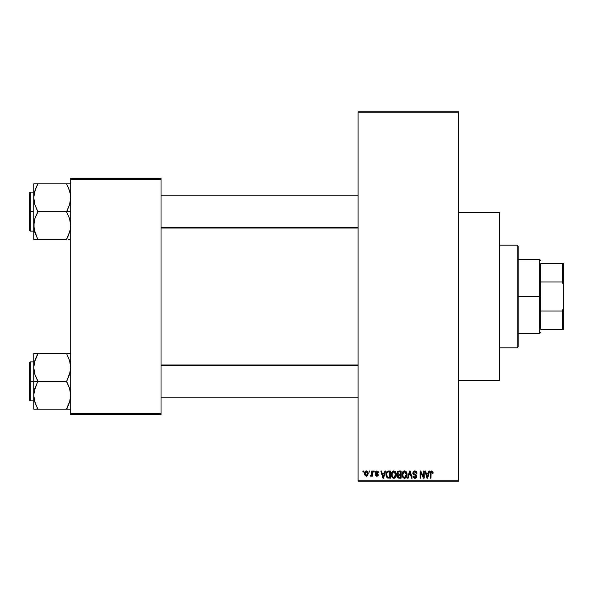 <?xml version="1.0" encoding="UTF-8"?>
<svg xmlns="http://www.w3.org/2000/svg" width="593" height="593" viewBox="0 0 593 593"><rect width="100%" height="100%" fill="white"/><g stroke="black" fill="none" stroke-linecap="round" stroke-linejoin="round"><path stroke-width="0.89" d="M378.208 471.761L378.423 472.562L377.771 472.658L376.881 471.635L375.903 472.443L378.06 473.933L377.934 475.89L376.703 476.29L375.584 475.653L375.339 474.808L375.992 474.711L376.829 475.549L377.674 474.911L375.517 473.555L375.473 471.628L376.829 470.886L378.156 471.65L377.778 471.176M458.663 380.662L499.714 380.662L499.714 212.338L458.663 212.338L499.714 212.338L499.714 380.662L458.663 380.662M358.083 112.781L358.083 480.219L458.663 480.219L458.663 112.781L358.083 112.781L358.083 111.758L458.663 111.758L458.663 112.781L458.663 111.758L358.083 111.758L358.083 481.242L458.663 481.242L458.663 112.781L358.083 112.781M369.091 472.006L369.091 470.975L369.743 470.975L369.743 472.006L369.091 472.006L369.743 472.006L369.743 470.975L369.091 470.975L369.743 470.975L369.743 472.006L369.091 472.006L369.091 470.975L369.091 472.006M371.514 475.816L371.7 475.371L370.921 476.298L370.306 476.016L370.492 475.267L371.581 474.756L371.7 470.975L372.36 470.975L372.36 476.201L371.7 476.201L371.7 475.371L371.085 476.275L370.306 476.016L370.492 475.267L371.477 475.015L371.7 473.688L371.581 474.756L370.492 475.267L370.306 476.016L370.921 476.298L371.7 475.371L371.7 476.201L372.36 476.201L372.36 470.975L371.7 470.975L372.36 470.975L372.36 476.201L371.7 476.201M373.568 472.006L373.568 470.975L374.22 470.975L374.22 472.006L373.568 472.006L374.22 472.006L374.22 470.975L373.568 470.975L374.22 470.975L374.22 472.006L373.568 472.006L373.568 470.975L373.568 472.006M384.924 470.975L384.353 473.125L384.924 470.975L385.606 470.975L383.619 478.166L382.93 478.166L380.847 470.975L381.529 470.975L382.1 473.125L384.353 473.125L382.1 473.125L381.529 470.975L380.847 470.975L382.93 478.166L383.619 478.166L385.606 470.975L384.924 470.975L385.606 470.975L383.619 478.166L382.93 478.166L380.847 470.975L381.529 470.975M392.114 471.754L393.819 470.886L395.346 471.561L396.191 473.199L396.228 475.742L395.664 477.209L394.434 478.166L392.907 478.047L391.832 476.965L391.306 474.874L391.632 472.584L392.507 471.346L393.819 470.886L391.943 471.984L391.298 474.563C391.187 476.557 392.025 477.788 393.811 478.255C395.635 477.773 396.48 476.513 396.339 474.474L395.798 472.198M402.84 471.754L404.545 470.886L406.072 471.561L406.917 473.199L406.961 475.742L406.39 477.209L405.167 478.166L403.64 478.047L402.558 476.965L402.032 474.874L402.365 472.584L403.233 471.346L404.545 470.886L402.677 471.984L402.024 474.563C401.913 476.557 402.751 477.788 404.545 478.255C406.368 477.773 407.206 476.513 407.065 474.474L406.42 472.013L404.404 470.894M431.778 470.886L432.801 471.391L433.194 473.125L432.534 473.221L432.082 471.813L431.141 472.05L430.948 478.166L430.296 478.166L430.525 471.717L431.778 470.886L430.296 473.288L430.296 478.166L430.948 478.166L431.044 472.265L431.748 471.724L432.534 473.221L433.194 473.125L432.801 471.391L431.778 470.886L432.801 471.391M428.961 470.975L428.398 473.125L428.961 470.975L429.643 470.975L427.657 478.166L426.975 478.166L424.885 470.975L425.574 470.975L426.137 473.125L428.398 473.125L426.137 473.125L425.574 470.975L424.885 470.975L426.975 478.166L427.657 478.166L429.643 470.975L428.961 470.975L429.643 470.975L427.657 478.166L426.975 478.166L424.885 470.975L425.574 470.975M423.484 470.975L423.484 476.728L423.484 470.975L424.143 470.975L424.143 478.166L423.446 478.166L420.689 472.406L420.689 478.166L420.037 478.166L420.037 470.975L420.733 470.975L423.484 476.728L420.733 470.975L420.037 470.975L420.037 478.166L420.689 478.166L420.689 472.406L423.446 478.166L424.143 478.166L424.143 470.975L423.484 470.975L424.143 470.975L424.143 478.166L423.446 478.166M412.758 472.969L413.988 471.012L415.248 470.924L416.405 471.605L416.953 473.31L416.301 473.407L415.878 472.213L414.892 471.731L413.788 472.043L413.417 472.829L413.714 473.748L416.027 474.734L416.657 475.579L416.657 477.039L415.99 477.951L414.5 478.225L413.454 477.632L412.943 476.112L413.595 476.016L414.033 477.135L415.011 477.417L415.863 477.024L416.108 476.068L415.686 475.349L413.314 474.385L412.758 472.969L413.751 474.682L415.908 475.534L416.116 476.261L414.892 477.417L413.595 476.016L412.943 476.112L414.907 478.255L416.768 476.29L413.41 472.955L414.737 471.724L416.301 473.407L416.953 473.31L414.789 470.886L412.758 472.969M409.63 472.955L408.184 478.166L407.502 478.166L409.555 470.975L410.193 470.975L412.128 478.166L411.453 478.166L409.911 471.82L408.184 478.166L407.502 478.166L408.184 478.166L409.911 471.82L411.453 478.166L412.128 478.166L410.193 470.975L409.555 470.975L410.193 470.975L412.128 478.166L411.453 478.166L409.911 471.828M397.977 474.852L397.266 476.357L397.977 474.852L397.08 473.088L399.074 470.975L401.09 470.975L399.074 470.975L401.09 470.975L401.09 478.166L398.348 478.069L397.384 477.068L397.977 474.852L397.273 474.111L397.191 472.273L397.873 471.257L399.067 470.975M386.48 472.139L388.452 470.975C386.629 471.353 385.806 472.569 385.976 474.608L386.999 471.435L390.364 470.975L390.364 478.166L387.066 477.788L385.976 474.608L387.503 478.032L390.364 478.166L390.364 470.975L388.452 470.975L390.364 470.975L390.364 478.166M365.155 475.749L364.517 473.644L365.118 471.457L366.785 470.946L367.979 472.243L367.956 475.008L366.793 476.238L365.155 475.749L364.539 474.096L366.341 476.298L368.157 473.592L366.341 470.886L364.525 473.414M362.931 472.006L362.931 470.975L363.583 470.975L363.583 472.006L362.931 472.006L363.583 472.006L363.583 470.975L362.931 470.975L363.583 470.975L363.583 472.006L362.931 472.006L362.931 470.975L362.931 472.006M70.7 178.471L161.022 178.471L161.022 179.494L70.7 179.494L70.7 413.506L161.022 413.506L161.022 178.471L70.7 178.471L70.7 179.494L70.7 178.471M70.7 414.529L161.022 414.529L161.022 179.494L70.7 179.494L70.7 414.529L70.7 413.506L161.022 413.506L161.022 414.529L70.7 414.529M358.083 481.242L358.083 480.219L458.663 480.219L458.663 481.242L358.083 481.242M433.186 472.903L432.534 473.221L432.505 472.747M431.748 471.724L430.948 473.229L431.044 472.265L430.948 473.229L431.044 472.265L431.808 471.724M430.948 478.166L430.296 478.166L430.34 472.495M430.407 472.095L430.533 471.709M427.568 476.053L428.176 473.963L427.568 476.053M426.997 476.305L426.36 473.963L428.176 473.963L426.36 473.963L427.093 476.676M420.689 478.166L420.037 478.166L420.037 470.975L420.733 470.975M415.901 471.161L416.405 471.605M416.738 472.161L416.916 472.799M416.953 473.31L416.301 473.407L416.19 472.777M416.264 473.081L415.878 472.213M415.056 471.754L414.485 471.739M413.618 472.228L413.536 473.518M414.485 474.141L415.211 474.37M415.041 474.311L416.76 476.483M416.649 477.061L416.145 477.832M415.797 478.062L415.293 478.225M415.1 478.247L414.707 478.247M413.454 477.632L412.98 476.527M412.943 476.112L413.625 476.283M414.381 477.335L415.011 477.417M415.945 476.913L416.101 476.505M416.108 476.431L415.686 475.349M416.116 476.261L415.908 475.534L413.751 474.682L415.908 475.534L416.116 476.261M415.152 475.134L414.537 474.956M412.995 473.985L412.81 473.488M413.062 471.798L413.936 471.035M413.981 471.02L414.381 470.916M413.832 474.719L414.448 474.934M416.657 475.579L416.293 474.971M409.555 470.975L407.502 478.166L409.555 470.975M409.778 472.384L409.911 471.82M406.42 472.013L406.716 472.584M406.694 472.532L406.924 473.199M407.006 473.614L407.065 474.474C407.206 476.513 406.368 477.773 404.545 478.255L404.382 478.247M402.558 476.965L402.091 475.497M402.106 473.548L402.187 473.125M405.642 471.198L406.072 471.561M403.981 470.953L403.462 471.183M405.167 478.166L405.731 477.884M406.561 476.935L406.961 475.742M404.404 477.409L405.456 477.128M404.018 477.321L403.203 476.676L404.278 477.395M402.899 473.073L402.958 476.209L402.677 474.585L404.552 471.724L406.413 474.467L405.642 476.972L406.413 474.467L404.537 477.417L403.21 476.683M404.433 471.731L405.597 472.139L404.315 471.739L403.307 472.332L402.699 474.111L402.958 476.209M404.13 477.358L404.663 477.409M406.398 474.007L405.456 472.028M406.205 473.081L405.76 472.31M401.09 478.166L401.09 470.975L401.09 478.166L399.067 478.166L401.09 478.166M397.266 476.357L398.881 478.158M398.696 478.143L397.54 477.395M397.74 474.711L397.273 474.103M397.11 472.673L397.191 472.273M397.733 473.081L397.873 472.391L397.733 473.081L399.156 474.341L397.733 473.081L398.377 471.909L397.733 473.081L398.118 474.074L400.438 474.341L399.156 474.341M398.919 477.313L400.438 477.321L400.438 475.178L398.533 475.245L397.925 476.238L398.533 475.245L400.438 475.178L400.438 477.321L399.304 477.321L397.925 476.238L398.207 477.068L399.007 477.321M397.925 476.083L397.94 476.498M398.207 477.068L398.77 477.298M399.215 475.178L398.051 475.63M398.54 471.858L400.438 471.82L400.438 474.341L400.438 471.82L398.377 471.909M393.678 470.894L395.694 472.013L396.339 474.482C396.48 476.513 395.635 477.773 393.811 478.255L393.656 478.247M392.907 478.047L392.44 477.743M391.358 475.497L391.788 476.883M391.328 473.896L391.439 473.221M394.908 471.19L395.531 471.776M393.255 470.953L392.736 471.183M394.13 478.232L395.005 477.884M393.678 477.409L394.723 477.128M393.544 477.395L392.477 476.683M392.277 476.335L391.951 474.585L392.477 476.676M393.582 471.739L392.314 472.732L391.951 474.585L393.582 471.739M393.7 471.731L394.686 471.998L393.819 471.724L395.679 474.467L395.346 476.379L395.679 474.467L393.93 477.409M392.166 473.073L392.225 476.209M395.664 474.007L394.864 472.139M388.007 478.136L387.503 478.032M386.458 477.009L386.087 475.89M386.265 476.564L385.991 475.104M387.303 472.191L386.895 472.866L388.534 471.82L389.712 471.82L389.712 477.321L387.622 477.18L386.629 474.622L386.799 473.162M388.007 471.858L387.422 472.095M386.799 476.053L387.622 477.18L389.712 477.321L389.712 471.82L388.4 471.82M387.103 476.698L388.556 477.321L387.733 477.224M387.133 472.391L386.643 474.978M383.53 476.053L384.138 473.963L383.53 476.053M383.286 477.068L382.315 473.963L384.138 473.963L382.315 473.963L383.056 476.676M378.423 472.562L376.829 470.886L375.25 472.577L377.674 474.911L376.829 475.549L375.992 474.711L375.339 474.808L376.859 476.298L378.327 474.808L375.903 472.443L376.785 471.635L377.682 472.265M376.985 471.65L376.459 471.672M376.785 471.635L375.903 472.443L377.007 473.31M375.903 472.443L376.711 473.207M378.327 474.956L378.075 475.712M375.369 475L376.066 475.037M375.992 474.711L376.829 475.549L377.674 474.911L376.911 474.244M376.985 475.542L377.608 475.201M377.659 475.06L377.511 474.519M377.674 474.911L377.467 474.482L377.674 474.911M371.7 475.371L370.921 476.298L370.306 476.016L370.921 476.298M371.537 474.889L370.492 475.267L371.055 475.356M371.7 470.975L371.7 473.688M367.979 472.243L368.083 472.688L367.979 472.243M368.142 473.132L368.083 472.68M364.71 472.221L364.94 471.709M365.614 471.057L366.103 470.901M364.673 472.332L364.591 472.725M364.591 474.541L364.732 475.037M365.748 471.858L365.214 472.977M367.141 475.097L367.504 473.592L366.355 475.549L367.141 475.097L367.401 472.643L366.163 471.643L367.497 473.273M365.384 474.837L366.355 475.549L365.169 473.592L365.503 475.052M365.273 472.658L365.169 473.592L366.481 471.643M367.46 472.925L367.341 472.465M427.168 476.972L427.479 476.394M403.863 471.887L403.47 472.161M403.307 472.332L403.047 472.732M395.294 472.68L395.027 472.31M393.129 471.887L392.744 472.161M392.581 472.332L392.314 472.732M386.895 472.866L386.643 474.178M386.703 475.623L386.858 476.216M365.184 473.281L365.184 473.911M367.126 472.072L366.637 471.687M517.163 245.183L518.193 246.206L518.193 346.794L517.163 347.817L499.714 347.817L517.163 347.817L517.163 245.183L499.714 245.183L517.163 245.183L517.163 347.817L518.193 346.794L518.193 246.206L517.163 245.183M34.468 400.735L33.757 395.264L34.046 391.758L37.863 381.047L34.905 374.487L33.757 367.497L33.757 381.381L37.863 381.381L34.905 374.487L33.757 367.497L34.891 360.544L37.863 353.613L66.601 353.613L69.551 360.5L70.7 367.497L69.566 374.442L66.601 381.381L37.863 381.381L66.601 381.381L69.551 388.267L70.7 395.264L69.566 402.21L66.601 409.148L37.863 409.148L34.905 402.254L33.757 395.264L34.891 388.311L37.863 381.381L33.757 381.381L33.757 409.148L70.404 409.148M30.265 381.381L30.265 361.878L30.265 381.381L33.757 381.381L30.265 381.381L30.265 400.883L29.65 400.26L29.65 362.493L30.265 400.883L30.265 381.381L29.65 381.381L29.65 362.493L30.265 361.878L30.265 381.381M68.254 409.148L66.601 408.814L70.011 400.668M36.084 405.315L34.06 398.815M69.996 362.049L70.7 367.497L70.411 370.996L66.601 381.714L69.551 388.267L70.7 395.264L70.411 398.763L68.262 405.575L70.404 398.815M67.357 353.613L70.7 353.613L66.601 353.613L69.551 360.5L70.411 363.991M68.254 353.613L33.757 353.613L33.757 367.497L34.891 360.544L37.863 353.947L34.446 362.086M37.863 353.947L36.203 357.179L37.863 353.613L33.757 353.613L33.757 409.148L34.898 409.148L33.757 409.148M29.65 381.381L29.65 400.26L29.65 381.381M37.1 407.413L34.898 402.239M36.203 405.575L37.863 408.814L36.21 409.148L37.863 409.148M34.898 409.148L36.203 409.148M34.898 353.613L36.203 353.613M36.099 357.416L34.046 363.991M67.357 355.348L69.559 360.522M69.981 361.975L69.566 360.544L69.981 361.975M358.083 365.481L161.022 365.481L358.083 365.481M161.022 227.519L358.083 227.519L161.022 227.519M540.772 263.655L540.772 281.949L540.772 263.655L562.327 263.655L540.772 263.655M540.772 296.5L540.772 281.949L540.772 311.051L540.772 296.5L539.741 296.5L540.772 296.5M518.193 259.549L539.741 259.549L539.741 296.5L539.741 259.549L540.772 260.579M518.193 296.5L539.741 296.5L518.193 296.5M540.772 329.345L540.772 311.051L540.772 329.345L563.35 329.345L563.35 308.293L562.327 311.051L540.772 311.051L562.327 311.051L562.327 329.345L562.327 311.051L563.35 308.293L563.35 329.345L540.772 329.345M518.193 333.451L539.741 333.451L539.741 296.5L539.741 333.451L540.772 332.421M563.35 263.655L562.327 263.655L562.327 281.949L563.35 284.707L563.35 308.293L563.35 263.655L563.35 284.707L562.327 281.949L562.327 263.655L563.35 263.655M540.772 281.949L562.327 281.949L540.772 281.949M69.996 192.265L70.7 197.736L70.411 201.242L69.566 204.689L66.601 211.619L70.7 211.619L66.601 211.953L69.551 218.513L70.7 225.503L70.411 229.009L68.262 235.814L70.011 230.914M30.265 211.619L30.265 231.122L30.265 211.619L29.65 211.619L29.65 230.507L29.65 192.74L30.265 192.117L30.265 231.122L29.65 230.507L29.65 211.619L33.757 211.619L30.265 211.619L30.265 192.117L30.265 211.619M70.7 183.852L33.757 183.852L33.757 239.387L66.601 239.387L68.254 235.821L66.601 239.387L37.863 239.387L34.905 232.5L33.757 225.503L34.891 218.558L37.863 211.953L34.905 204.733L33.757 197.736L34.046 194.237L36.203 187.425L34.446 192.332M34.046 229.009L34.046 222.004L34.891 218.558L37.863 211.619L66.601 211.619L37.863 211.619L34.905 204.733L33.757 197.736L33.757 239.387L37.863 239.387L34.905 232.5L34.046 229.009L37.1 237.652M34.461 230.951L34.898 232.478M68.373 187.684L70.404 194.185L70.7 197.736L69.566 204.689L66.601 211.953L69.551 218.513L70.7 225.503L70.411 229.009L68.262 235.814L70.411 229.009M37.863 184.186L36.203 187.418L37.863 183.852L33.757 183.852L33.757 197.736L34.891 190.79L37.863 183.852L66.601 183.852L69.551 190.746L70.404 194.185M68.254 239.387L69.566 239.387M29.65 211.619L29.65 192.74L29.65 211.619M34.053 183.852L36.203 183.852M36.099 187.655L34.06 194.185M37.1 239.387L36.21 239.387M34.476 231.025L34.891 232.456L34.476 231.025M69.559 183.852L66.601 183.852L69.559 190.761M66.601 183.852L68.254 183.852M67.357 185.587L68.262 187.425M66.601 408.814L69.996 400.735M36.203 357.179L34.476 361.975M66.601 239.053L69.981 231.025M36.203 187.418L34.468 192.265M33.757 361.878L30.265 361.878M33.757 400.883L30.265 400.883M161.022 397.799L358.083 397.799M161.022 364.954L358.083 364.954M358.083 195.201L161.022 195.201M358.083 228.046L161.022 228.046M33.757 231.122L30.265 231.122M33.757 192.117L30.265 192.117"/></g></svg>
